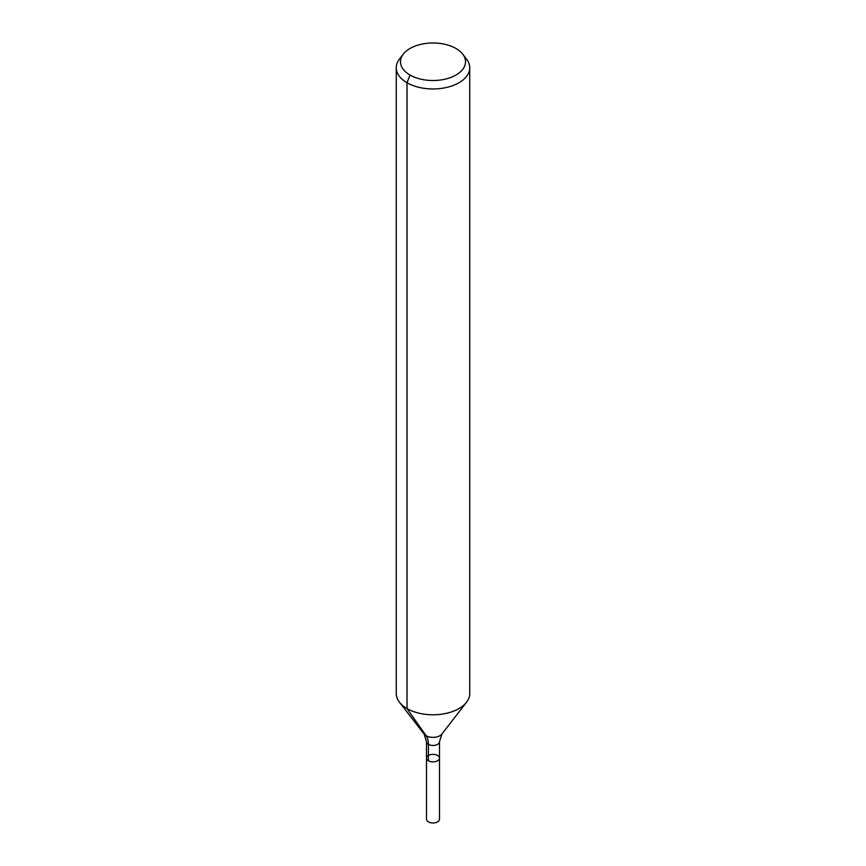 <?xml version="1.0" encoding="UTF-8"?>
<svg xmlns="http://www.w3.org/2000/svg" width="866" height="866" viewBox="0 0 866 866"><rect width="100%" height="100%" fill="white"/><g stroke="black" fill="none" stroke-linecap="round" stroke-linejoin="round"><path stroke-width="1.3" d="M439.495 758.118A6.495 3.745 180 0 1 433 761.863A6.495 3.745 180 0 1 426.505 758.118A6.495 3.745 180 0 1 430.521 754.654A6.495 3.745 180 0 1 437.59 755.466A6.495 3.745 180 0 1 439.495 758.118A6.495 3.745 180 0 1 433 761.863A6.495 3.745 180 0 1 426.505 758.118L426.505 819.236A6.495 3.745 180 0 0 428.41 821.888A6.495 3.745 180 0 0 435.479 822.7A6.495 3.745 180 0 0 439.495 819.236L439.495 741.718A6.495 3.745 180 0 1 433 745.464A6.495 3.745 180 0 1 426.505 741.718L426.505 758.118M455.981 48.485A32.497 18.76 180 0 1 462.671 54.093A32.497 18.76 180 0 1 433 80.516A32.497 18.76 180 0 1 403.329 54.093A32.497 18.76 180 0 1 455.981 48.485M462.671 54.093L466.536 59.094A36.74 21.217 180 0 1 469.74 67.754A36.74 21.217 180 0 1 433 88.96A36.74 21.217 180 0 1 396.26 67.754A36.74 21.217 180 0 1 399.464 59.094L403.329 54.093M469.74 67.754L469.74 693.579A36.74 21.217 180 0 1 466.536 702.239A36.74 21.217 180 0 1 433 714.786A36.74 21.217 180 0 1 399.464 702.239A36.74 21.217 180 0 1 396.26 693.579L396.26 67.754M410.019 75.017L407.02 82.746L407.02 708.572L426.094 735.699A24.497 14.137 -60 0 1 428.41 744.359L428.41 760.759M466.536 702.239L441.92 734.022A9.775 5.64 180 0 1 433 737.356A9.775 5.64 180 0 1 424.08 734.022L399.464 702.239M441.92 734.022L439.495 741.718M424.08 734.022L426.505 741.718"/></g></svg>
